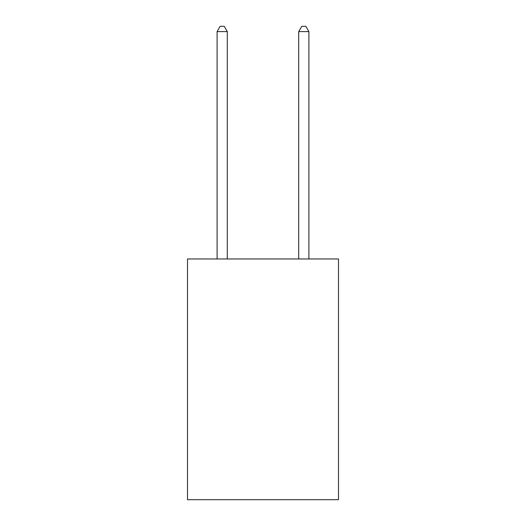 <?xml version="1.0" encoding="UTF-8"?>
<svg xmlns="http://www.w3.org/2000/svg" width="526" height="526" viewBox="0 0 526 526"><rect width="100%" height="100%" fill="white"/><g stroke="black" fill="none" stroke-linecap="round" stroke-linejoin="round"><path stroke-width="0.79" d="M338.488 258.963L338.488 499.7L187.512 499.7L187.512 258.963L338.488 258.963M227.298 258.963L227.298 31.606L217.093 31.606L217.093 258.963M217.093 31.606L220.157 26.3L224.234 26.3L227.298 31.606M308.907 258.963L308.907 31.606L298.702 31.606L298.702 258.963M298.702 31.606L301.766 26.3L305.843 26.3L308.907 31.606"/></g></svg>
